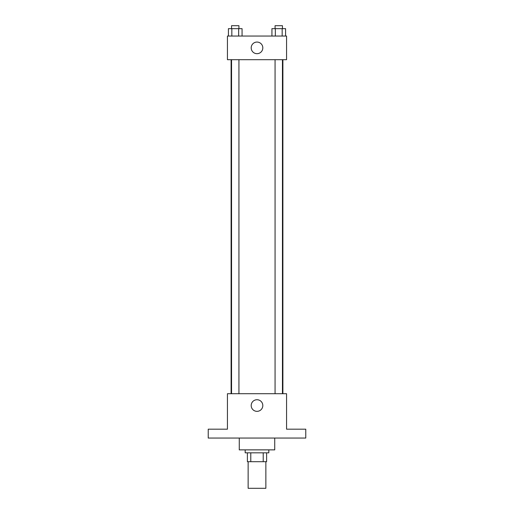 <?xml version="1.0" encoding="UTF-8"?>
<svg xmlns="http://www.w3.org/2000/svg" width="514" height="514" viewBox="0 0 514 514"><rect width="100%" height="100%" fill="white"/><g stroke="black" fill="none" stroke-linecap="round" stroke-linejoin="round"><path stroke-width="0.77" d="M248.133 461.694L248.133 488.3L265.866 488.3L265.866 461.694M263.219 452.828L263.219 461.694L247.395 461.694L247.395 452.828M263.219 461.694L266.605 461.694L266.605 452.828L266.605 461.694M268.822 449.872L268.822 452.828L245.178 452.828L245.178 449.872M250.781 452.828L250.781 461.694M239.267 438.05L239.267 449.872L274.733 449.872L274.733 438.05M305.772 438.05L208.228 438.05L208.228 429.184L227.439 429.184L227.439 393.711L286.561 393.711L286.561 429.184L305.772 429.184L305.772 438.05M262.815 405.533A5.815 5.815 0 0 1 254.096 410.57A5.815 5.815 0 0 1 254.096 400.502A5.815 5.815 0 0 1 262.815 405.533M282.893 59.695L282.893 393.711M275.061 393.711L275.061 59.695M238.939 59.695L238.939 393.711M286.561 59.695L227.439 59.695L227.439 36.044L286.561 36.044L286.561 59.695M262.815 47.866A5.815 5.815 0 0 1 254.096 52.903A5.815 5.815 0 0 1 254.096 42.835A5.815 5.815 0 0 1 262.815 47.866M285.585 36.044L285.585 28.655L271.932 28.655L271.932 36.044M282.167 28.655L282.167 36.044M275.343 28.655L275.343 36.044M275.061 28.655L275.061 25.7L282.449 25.7L282.449 28.655M242.068 36.044L242.068 28.655L228.415 28.655L228.415 36.044M238.657 28.655L238.657 36.044M231.833 28.655L231.833 36.044M231.551 28.655L231.551 25.7L238.939 25.7L238.939 28.655M231.107 59.695L231.107 393.711M282.449 393.711L282.449 59.695M231.551 59.695L231.551 393.711"/></g></svg>
